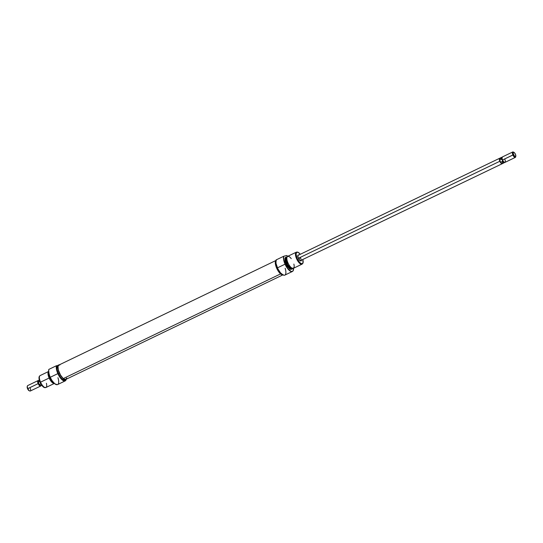 <?xml version="1.0" encoding="UTF-8"?>
<svg xmlns="http://www.w3.org/2000/svg" width="543" height="543" viewBox="0 0 543 543"><rect width="100%" height="100%" fill="white"/><g stroke="black" fill="none" stroke-linecap="round" stroke-linejoin="round"><path stroke-width="0.81" d="M300.286 260.816A3.014 1.154 64.3 0 0 300.503 257.789A3.014 1.154 -115.7 0 1 300.673 260.796A3.014 1.154 -115.7 0 1 300.286 260.816M301.399 260.443A3.319 1.269 -115.7 0 1 300.455 260.905A3.319 1.269 -115.7 0 1 298.365 258.271L300.381 260.871L300.965 260.979L301.433 260.294M285.136 268.283A9.048 3.462 -115.7 0 1 283.174 275.016A9.048 3.462 -115.7 0 1 277.473 267.835A9.048 3.462 -115.7 0 1 276.027 260.178A9.048 3.462 -115.7 0 1 276.095 259.934A9.048 3.462 64.3 0 0 277.473 267.835L285.055 264.183A9.048 3.462 64.3 0 0 292.82 271.161A9.048 3.462 64.3 0 0 292.86 271.113A9.048 3.462 -115.7 0 1 292.399 271.48A9.048 3.462 -115.7 0 1 285.055 264.183A9.048 3.462 -115.7 0 1 283.677 256.282L276.095 259.934L283.677 256.282A9.048 3.462 64.3 0 0 285.055 264.183L277.473 267.835A9.048 3.462 64.3 0 0 284.817 275.131L292.399 271.48M276.007 260.246A8.926 3.414 64.3 0 0 275.993 260.321A8.926 3.414 64.3 0 0 277.419 267.875A8.926 3.414 64.3 0 0 283.046 274.962A8.926 3.414 64.3 0 0 283.107 274.989M302.485 263.688A6.631 2.539 -115.7 0 1 301.996 264.176A6.631 2.539 -115.7 0 1 296.614 258.828L297.197 258.57A6.414 2.45 -115.7 0 1 297.197 252.081L296.614 252.122A6.631 2.539 64.3 0 0 296.614 258.828A6.631 2.539 -115.7 0 1 296.234 252.224L287.634 256.364A6.631 2.539 64.3 0 0 288.007 262.975A6.631 2.539 -115.7 0 1 287.24 256.696A6.631 2.539 -115.7 0 1 291.238 258.644M286.344 256.988L285.693 257.301A6.631 2.539 64.3 0 0 286.066 263.905L286.718 263.593A6.631 2.539 -115.7 0 1 286.344 256.988A6.631 2.539 -115.7 0 1 286.779 256.887A6.631 2.539 64.3 0 0 286.724 256.887A6.631 2.539 64.3 0 0 286.718 263.593L286.84 263.538A6.591 2.518 -115.7 0 1 286.84 256.88A6.591 2.518 -115.7 0 1 287.118 256.893M293.546 268.242A9 3.441 -115.7 0 1 292.901 271.072A9 3.441 -115.7 0 1 285.177 264.136L283.745 259.608L283.65 256.893L283.819 256.221L286.718 255.495A9 3.441 -115.7 0 1 287.79 256.289M293.512 267.821L293.05 270.882L292.222 271.48L291.082 271.378L287.776 268.547L285.177 264.136A9 3.441 -115.7 0 1 283.819 256.221L286.718 255.495L288.082 256.561M297.197 252.081A6.414 2.45 -115.7 0 1 300.259 254.3L298.141 252.325L296.593 252.346L296.064 254.253L297.197 258.57L296.614 258.828A6.631 2.539 64.3 0 0 302.308 263.946L302.702 263.511A6.414 2.45 -115.7 0 1 297.197 258.57L299.743 262.52L301.698 263.81L302.946 263.124L302.851 259.629M298.582 258.719L300.503 257.789L298.582 258.719M275.98 260.355A8.145 3.115 64.3 0 0 276.713 268.283L277.446 267.93L276.713 268.283A8.145 3.115 64.3 0 0 283.012 274.948M286.901 257.552L286.772 257.62A5.878 2.247 64.3 0 0 287.104 263.47L288.034 263.029L287.104 263.47A5.878 2.247 64.3 0 0 291.876 268.215L292.005 268.154M296.234 252.224A6.631 2.539 -115.7 0 1 296.926 252.142M293.858 264.081A6.631 2.539 -115.7 0 1 292.663 268.398A6.631 2.539 -115.7 0 1 288.007 262.975A6.631 2.539 64.3 0 0 293.39 268.323L301.996 264.176M292.745 268.222L291.998 268.921L290.166 268.256L286.84 263.538L285.672 259.113L286.215 257.144L287.186 256.9M286.942 257.558L286.27 258.176L286.066 259.52L287.614 264.509L290.077 267.679L291.231 268.276L292.1 268.059M292.657 268.391A6.591 2.518 -115.7 0 1 292.494 268.622A6.591 2.518 -115.7 0 1 286.84 263.538L286.718 263.593A6.631 2.539 64.3 0 0 292.412 268.704A6.631 2.539 64.3 0 0 292.453 268.663A6.631 2.539 -115.7 0 1 292.1 268.941A6.631 2.539 -115.7 0 1 286.718 263.593L286.066 263.905A6.631 2.539 64.3 0 0 291.448 269.253L292.1 268.941M285.883 257.233L285.129 257.932L284.899 259.445L286.066 263.905L289.419 268.656L290.722 269.328L291.7 269.084M276.102 259.954L275.993 263.321L277.792 268.67L280.48 272.844L283.276 275.057M276.482 260.09L275.559 260.952L275.274 262.812L276.713 268.283L279.95 273.305L281.661 274.663L283.086 274.928M298.854 255.047L298.27 254.932L297.802 255.617L298.365 258.271A3.319 1.269 -115.7 0 1 297.835 255.461A3.319 1.269 -115.7 0 1 298.786 255.013M302.879 259.737A6.414 2.45 -115.7 0 1 302.702 263.511M59.906 364.957L58.692 365.161L58.033 366.437L58.291 369.905L60.694 375.498L63.253 378.58L280.582 273.91L63.253 378.58A7.989 3.054 64.3 0 0 65.846 379.421L283.249 274.71M276.319 260.307L58.909 365.025A7.989 3.054 64.3 0 0 58.603 370.998A7.989 3.054 64.3 0 0 63.253 378.58L65.52 379.523L66.721 378.009M66.178 379.381A8.926 3.414 -115.7 0 1 66.171 379.414A8.926 3.414 -115.7 0 1 58.006 373.557L57.857 373.618A9.048 3.462 64.3 0 0 66.137 379.557A9.048 3.462 64.3 0 0 66.151 379.482A9.048 3.462 -115.7 0 1 65.201 380.908A9.048 3.462 -115.7 0 1 57.857 373.618L50.275 377.27A9.048 3.462 -115.7 0 1 48.897 369.362L48.836 369.403A9 3.441 64.3 0 0 50.194 377.31L50.194 377.31A9 3.441 64.3 0 0 56.988 384.702A9 3.441 64.3 0 0 57.042 384.695M48.768 371.412L40.168 375.559A6.631 2.539 64.3 0 0 40.542 382.163A6.631 2.539 -115.7 0 1 39.856 375.79L39.463 376.224A6.414 2.45 64.3 0 0 40.121 382.387L49.148 378.023A6.631 2.539 -115.7 0 1 48.619 371.507A6.631 2.539 64.3 0 0 49.148 378.023L49.556 377.874A6.034 2.308 -115.7 0 1 48.707 372.43L48.992 372.023M57.938 377.711A9.048 3.462 -115.7 0 1 57.103 384.688A9.048 3.462 -115.7 0 1 50.275 377.27A9.048 3.462 64.3 0 0 57.619 384.559L65.201 380.908M66.382 379.163A8.145 3.115 -115.7 0 1 65.913 379.557A8.145 3.115 -115.7 0 1 59.302 372.993L58.298 373.482L56.981 369.226L57.144 366.152L58.067 365.29A8.145 3.115 64.3 0 0 57.843 365.371A8.145 3.115 64.3 0 0 58.298 373.482L59.302 372.993A8.145 3.115 -115.7 0 1 58.841 364.889A8.145 3.115 -115.7 0 1 59.445 364.767M48.741 372.654A5.878 2.247 64.3 0 0 49.617 377.86L50.295 377.534L49.617 377.86L50.696 379.869L52.583 382.068L53.743 382.666M53.791 382.801L51.952 381.593L49.556 377.874L49.148 378.023A6.631 2.539 64.3 0 0 54.361 383.433A6.631 2.539 -115.7 0 1 49.148 378.023L40.542 382.163A6.631 2.539 64.3 0 0 45.924 387.512L54.531 383.365M53.696 382.781A6.034 2.308 -115.7 0 1 49.556 377.874L48.578 374.724L48.7 372.444M48.782 372.566L48.66 374.792L49.617 377.86A5.878 2.247 64.3 0 0 53.54 382.618M66.253 379L65.581 380.521L63.864 380.738L62.038 379.53L60.11 377.29L57.117 371.215L56.452 367.998L56.689 365.636L48.897 369.362A9.048 3.462 64.3 0 0 50.275 377.27L57.857 373.618A9.048 3.462 -115.7 0 1 56.479 365.71L48.836 369.403L48.632 371.785L49.712 376.15L51.85 380.385L54.741 383.752L57.246 384.661M65.913 379.557L64.909 380.046A8.145 3.115 64.3 0 1 58.298 373.482L60.653 377.473L62.411 379.306L64.013 380.134L65.214 379.835M56.689 365.636L56.479 365.71A9.048 3.462 64.3 0 0 57.857 373.618L58.006 373.557A8.926 3.414 -115.7 0 1 56.689 365.636M66.606 378.783L65.683 379.645L63.416 378.824L60.008 374.432L58.719 371.534L57.87 367.523L58.149 365.663L59.737 364.794M39.517 376.163L39.089 379.034L40.677 383.514L43.365 386.976L44.628 387.627L45.571 387.39M46.393 383.27A6.631 2.539 -115.7 0 1 45.551 387.607A6.631 2.539 -115.7 0 1 40.542 382.163L40.121 382.387A6.414 2.45 64.3 0 0 44.96 387.648A6.414 2.45 64.3 0 0 45.239 387.593M502.526 163.409L502.377 163.619A3.014 1.154 -115.7 0 1 502.268 163.701A3.014 1.154 -115.7 0 1 499.818 161.271L298.378 258.292L499.818 161.271A2.993 1.147 64.3 0 0 502.255 163.681L504.135 162.771A2.993 1.147 -115.7 0 1 502.323 161.481L500.694 162.269L500.178 161.814L499.288 159.242L499.981 158.23M504.854 159.364A3.014 1.154 -115.7 0 1 504.481 162.33A3.014 1.154 -115.7 0 1 502.58 159.941L512.877 154.979A3.014 1.154 64.3 0 0 515.633 156.961L515.809 156.269A2.41 0.923 -115.7 0 1 513.603 154.68L502.58 159.941A3.014 1.154 64.3 0 0 505.031 162.371L515.321 157.409A3.014 1.154 -115.7 0 1 512.877 154.979A3.014 1.154 -115.7 0 1 512.701 151.979A3.014 1.154 -115.7 0 1 513.617 152.244M513.902 152.311L513.25 152.013A3.014 1.154 64.3 0 0 512.877 154.979L513.603 154.68A2.41 0.923 -115.7 0 1 513.902 152.311A2.41 0.923 -115.7 0 1 515.422 154.226L515.769 156.398L515.293 156.655L514.56 156.167L513.298 153.825L513.379 152.339L514.207 152.495L515.422 154.226A2.41 0.923 -115.7 0 1 515.809 156.269M515.68 156.533A3.014 1.154 -115.7 0 1 515.321 157.409M502.445 157.287L501.705 157.341A2.993 1.147 64.3 0 0 501.298 159.187L502.445 160.029A2.715 1.038 64.3 0 0 504.155 162.187A2.715 1.038 64.3 0 0 504.304 162.242A2.715 1.038 -115.7 0 1 502.445 160.029L502.323 161.481A2.993 1.147 64.3 0 0 504.271 162.669L504.773 162.119M37.969 380.629L27.679 385.591A3.014 1.154 64.3 0 0 27.849 388.591A3.014 1.154 -115.7 0 1 27.367 386.039L27.191 386.731A2.41 0.923 64.3 0 0 27.578 388.774L38.146 383.636A3.014 1.154 -115.7 0 1 37.969 380.629A3.014 1.154 -115.7 0 1 38.444 380.636A3.014 1.154 64.3 0 0 38.146 383.636L38.505 383.487A2.715 1.038 -115.7 0 1 38.546 380.738M41.757 385.238A2.993 1.147 -115.7 0 1 41.295 385.659A2.993 1.147 -115.7 0 1 39.653 384.329L40.813 383.765L39.653 384.329A2.993 1.147 64.3 0 0 41.465 385.618L41.886 385.415M40.861 385.55A2.715 1.038 -115.7 0 1 38.505 383.487L38.634 382.034A2.993 1.147 -115.7 0 1 38.729 380.331L38.227 380.881A2.715 1.038 64.3 0 0 38.505 383.487L39.653 384.329L38.505 383.487A2.715 1.038 64.3 0 0 40.555 385.713L41.295 385.659M39.293 380.025L38.865 380.229A2.993 1.147 64.3 0 0 38.634 382.034L38.146 383.636A3.014 1.154 64.3 0 0 40.881 385.686A3.014 1.154 -115.7 0 1 40.589 386.066A3.014 1.154 -115.7 0 1 38.146 383.636L27.849 388.591A3.014 1.154 64.3 0 0 30.299 391.021L40.589 386.066M27.231 386.602L27.781 389.202L29.268 390.75M30.123 388.021A3.014 1.154 -115.7 0 1 29.75 390.987A3.014 1.154 -115.7 0 1 27.849 388.591L27.578 388.774A2.41 0.923 64.3 0 0 29.098 390.688L29.75 390.987M38.634 382.034L39.754 381.491L38.634 382.034M502.384 161.264L502.743 161.753L502.384 161.264M502.445 160.029A2.715 1.038 -115.7 0 1 502.065 157.579A2.715 1.038 64.3 0 0 502.01 157.735A2.715 1.038 64.3 0 0 502.445 160.029L502.323 161.481L500.694 162.269L499.675 159.975L501.298 159.187L502.445 160.029M512.701 151.979L502.411 156.934A3.014 1.154 64.3 0 0 502.58 159.941A3.014 1.154 -115.7 0 1 502.099 157.389L502.01 157.735M502.377 163.619L501.019 163.131L499.818 161.271L501.929 163.714L502.513 163.389L502.465 161.76M500.897 158.855L499.988 158.251L499.404 158.57L499.831 161.264L499.675 159.975L501.298 159.187A2.993 1.147 -115.7 0 1 501.535 157.382L499.662 158.284A2.993 1.147 64.3 0 0 499.831 161.264A3.014 1.154 -115.7 0 1 499.648 158.264A3.014 1.154 -115.7 0 1 499.791 158.223M500.694 162.269L499.831 161.264L499.675 159.975L500.694 162.269M300.13 260.755L502.261 163.701M297.835 255.468L499.648 158.264M297.747 255.814L297.835 255.461M57.843 365.371L58.841 364.889M45.551 387.607L44.96 387.648"/></g></svg>
